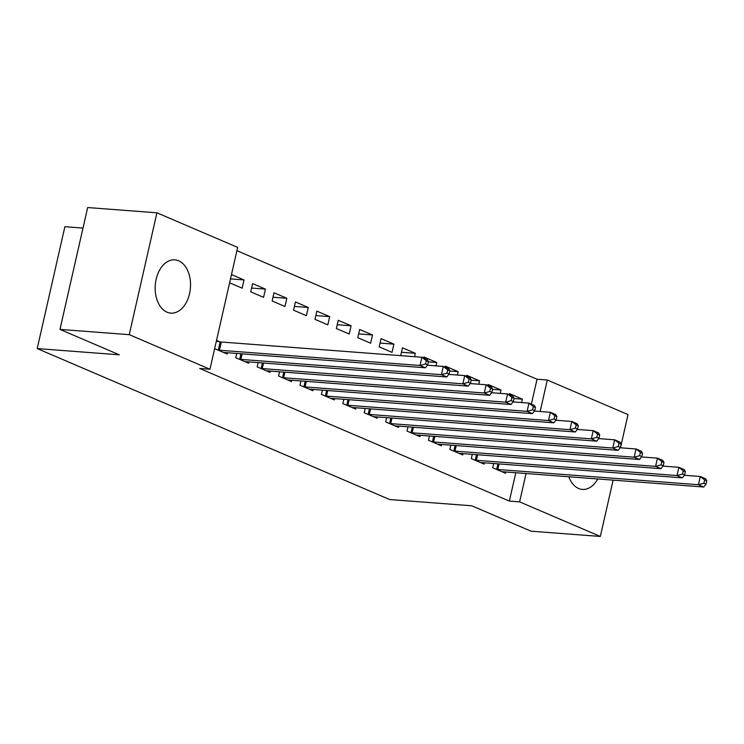 <?xml version="1.0" encoding="UTF-8"?>
<svg xmlns="http://www.w3.org/2000/svg" width="744" height="744" viewBox="0 0 744 744"><rect width="100%" height="100%" fill="white"/><g stroke="black" fill="none" stroke-linecap="round" stroke-linejoin="round"><path stroke-width="1.12" d="M597.758 478.959A26.71 17.623 -85.7 0 1 582.394 489.413A26.71 17.623 -85.7 0 1 578.581 488.464A26.71 17.623 -85.7 0 1 568.788 476.764M167.009 312.173A26.71 17.623 -85.7 0 1 155.598 282.218A26.71 17.623 -85.7 0 1 174.868 259.851A26.71 17.623 -85.7 0 1 178.681 260.8A26.71 17.623 -85.7 0 1 190.092 290.755A26.71 17.623 -85.7 0 1 170.822 313.122A26.71 17.623 -85.7 0 1 167.009 312.173M531.374 404.15L537.038 379.235L236.908 250.682M537.038 379.235L547.296 380.017L628.02 414.594L620.477 447.795M82.993 228.083L64.886 226.706L37.2 348.573L389.67 499.54L471.761 505.781L531.077 531.188L600.334 536.452L519.61 501.875L526.054 473.51M37.2 348.573L119.291 354.814L59.976 329.406L87.662 207.548L156.928 212.812L237.652 247.389L209.966 369.247L129.242 334.67L156.928 212.812M492.602 389.363L500.991 389.996L488.138 384.499L487.906 385.532M500.991 389.996L500.219 393.39M472.273 454.333L471.305 458.602L484.149 464.107L484.446 462.805M449.776 371.014L458.164 371.656L445.312 366.15L445.079 367.183M458.164 371.656L457.393 375.041M429.446 435.993L428.479 440.253L441.322 445.758L441.62 444.456M401.472 352.256L415.329 353.307L402.485 347.811L400.7 355.641M415.329 353.307L414.566 356.702M386.62 417.644L385.652 421.913L398.496 427.419L398.793 426.117M359.659 329.462L357.79 337.692L370.633 343.198L372.502 334.967L359.659 329.462M343.793 399.305L342.826 403.564L355.669 409.07L355.967 407.768M316.832 311.122L314.963 319.353L327.806 324.858L329.676 316.618L316.832 311.122M300.967 380.956L299.99 385.225L312.843 390.721L313.14 389.428M274.006 292.773L272.137 301.004L284.98 306.509L286.849 298.279L274.006 292.773M258.14 362.616L257.164 366.876L270.016 372.381L270.314 371.079M231.477 274.564L244.023 279.93L242.153 288.17L229.608 282.794M214.644 348.666L227.19 354.032L227.487 352.74M216.513 340.427L219.675 341.784M209.966 369.247L199.708 368.466L509.352 501.093L515.797 472.728M236.722 353.437L235.755 357.706L248.598 363.212L248.896 361.909M252.588 283.603L250.719 291.834L263.571 297.34L265.441 289.109L252.588 283.603M279.549 371.786L278.582 376.046L291.425 381.551L291.722 380.258M295.414 301.943L293.545 310.183L306.398 315.679L308.267 307.449L295.414 301.943M322.375 390.126L321.408 394.394L334.261 399.9L334.549 398.598M338.241 320.292L336.372 328.523L349.224 334.028L351.094 325.798L338.241 320.292M365.202 408.475L364.235 412.743L377.087 418.24L377.375 416.947M381.067 338.632L379.198 346.871L392.051 352.377L393.92 344.137L381.067 338.632M408.028 426.814L407.061 431.083L419.914 436.589L420.202 435.287M428.367 361.844L436.747 362.486L423.894 356.981L423.662 358.013M436.747 362.486L435.975 365.871M450.855 445.163L449.888 449.432L462.74 454.928L463.028 453.635M471.194 380.193L479.573 380.826L466.73 375.32L466.488 376.352M479.573 380.826L478.801 384.211M493.681 463.512L492.714 467.771L505.567 473.277L505.864 471.975M514.02 398.533L522.4 399.175L509.556 393.669L509.315 394.701M522.4 399.175L521.628 402.56M540.144 411.506L547.296 380.017M613.13 480.131L600.334 536.452M59.976 329.406L129.242 334.67M509.352 501.093L519.61 501.875M230.491 278.907L244.023 279.93M251.574 288.049L265.441 289.109M272.992 297.228L286.849 298.279M294.41 306.398L308.267 307.449M315.819 315.568L329.676 316.618M337.237 324.737L351.094 325.798M358.645 333.917L372.502 334.967M380.063 343.086L393.92 344.137M217.806 350.015L218.308 350.099A3.422 0.567 -167.2 0 0 219.424 350.238L420.034 365.49L425.382 367.787L224.772 352.535A3.422 0.567 -167.2 0 0 223.972 352.526L223.721 352.554M216.337 341.236L220.178 341.868A3.422 0.567 -167.2 0 0 221.293 342.007L421.904 357.26L427.261 359.547L428.423 361.584L426.284 360.663L425.531 363.965L427.679 364.876L428.423 361.584M425.531 363.965L420.034 365.49L421.904 357.26L426.284 360.663M425.382 367.787L427.679 364.876M239.224 359.194L239.726 359.268A3.422 0.567 -167.2 0 0 240.833 359.408L441.443 374.66L446.8 376.957L246.19 361.705A3.422 0.567 -167.2 0 0 245.39 361.696L245.139 361.724M427.409 365.22L443.312 366.429L448.669 368.717L449.841 370.754L447.693 369.842L446.949 373.135L449.088 374.046L449.841 370.754M446.949 373.135L441.443 374.66L443.312 366.429L447.693 369.842M446.8 376.957L449.088 374.046M260.632 368.364L261.135 368.447A3.422 0.567 -167.2 0 0 262.251 368.587L462.861 383.83L468.209 386.127L267.598 370.875A3.422 0.567 -167.2 0 0 266.798 370.875L266.547 370.893M448.818 374.39L464.73 375.599L470.087 377.896L471.25 379.933L469.111 379.012L468.357 382.304L470.506 383.225L471.25 379.933M468.357 382.304L462.861 383.83L464.73 375.599L469.111 379.012M468.209 386.127L470.506 383.225M282.05 377.534L282.553 377.617A3.422 0.567 -167.2 0 0 283.659 377.757L484.27 393.009L489.626 395.297L289.016 380.054A3.422 0.567 -167.2 0 0 288.216 380.044L287.965 380.072M470.236 383.56L486.139 384.769L491.496 387.066L492.668 389.103L490.519 388.182L489.775 391.474L491.914 392.395L492.668 389.103M489.775 391.474L484.27 393.009L486.139 384.769L490.519 388.182M489.626 395.297L491.914 392.395M303.459 386.703L303.961 386.787A3.422 0.567 -167.2 0 0 305.077 386.927L505.688 402.178L511.035 404.476L310.434 389.224A3.422 0.567 -167.2 0 0 309.625 389.214L309.374 389.242M491.644 392.739L507.557 393.948L512.914 396.236L514.076 398.273L511.937 397.361L511.184 400.653L513.332 401.565L514.076 398.273M511.184 400.653L505.688 402.178L507.557 393.948L511.937 397.361M511.035 404.476L513.332 401.565M324.877 395.882L325.379 395.966A3.422 0.567 -167.2 0 0 326.486 396.096L527.096 411.348L532.453 413.645L331.843 398.393A3.422 0.567 -167.2 0 0 331.043 398.384L330.792 398.412M513.062 401.909L528.975 403.118L534.322 405.406L535.494 407.442L533.346 406.531L532.602 409.823L534.741 410.744L535.494 407.442M532.602 409.823L527.096 411.348L528.975 403.118L533.346 406.531M532.453 413.645L534.741 410.744M346.286 405.052L346.788 405.136A3.422 0.567 -167.2 0 0 347.904 405.275L548.514 420.527L553.871 422.815L353.261 407.563A3.422 0.567 -167.2 0 0 352.451 407.563L352.2 407.582M534.471 411.079L550.383 412.288L555.74 414.585L556.903 416.621L554.764 415.701L554.02 418.993L556.159 419.914L556.903 416.621M554.02 418.993L548.514 420.527L550.383 412.288L554.764 415.701M553.871 422.815L556.159 419.914M367.703 414.222L368.206 414.306A3.422 0.567 -167.2 0 0 369.312 414.445L569.923 429.697L575.279 431.985L374.669 416.742A3.422 0.567 -167.2 0 0 373.869 416.733L373.618 416.761M555.889 420.248L571.801 421.457L577.149 423.755L578.321 425.791L576.182 424.871L575.428 428.163L577.567 429.083L578.321 425.791M575.428 428.163L569.923 429.697L571.801 421.457L576.182 424.871M575.279 431.985L577.567 429.083M389.112 423.392L389.614 423.476A3.422 0.567 -167.2 0 0 390.73 423.615L591.341 438.867L596.697 441.164L396.087 425.912A3.422 0.567 -167.2 0 0 395.278 425.903L395.027 425.931M577.298 429.428L593.21 430.637L598.567 432.924L599.729 434.961L597.59 434.05L596.846 437.342L598.985 438.253L599.729 434.961M596.846 437.342L591.341 438.867L593.21 430.637L597.59 434.05M596.697 441.164L598.985 438.253M410.53 432.571L411.032 432.655A3.422 0.567 -167.2 0 0 412.148 432.794L612.758 448.037L618.106 450.334L417.496 435.082A3.422 0.567 -167.2 0 0 416.696 435.073L416.445 435.101M598.715 438.597L614.628 439.806L619.975 442.103L621.147 444.131L619.008 443.219L618.255 446.512L620.394 447.432L621.147 444.131M618.255 446.512L612.758 448.037L614.628 439.806L619.008 443.219M618.106 450.334L620.394 447.432M431.939 441.741L432.441 441.824A3.422 0.567 -167.2 0 0 433.557 441.964L634.167 457.216L639.524 459.504L438.913 444.252A3.422 0.567 -167.2 0 0 438.104 444.252L437.853 444.27M620.133 447.767L636.036 448.976L641.393 451.273L642.556 453.31L640.417 452.389L639.673 455.681L641.812 456.602L642.556 453.31M639.673 455.681L634.167 457.216L636.036 448.976L640.417 452.389M639.524 459.504L641.812 456.602M453.356 450.911L453.859 450.994A3.422 0.567 -167.2 0 0 454.975 451.134L655.585 466.386L660.932 468.673L460.322 453.431A3.422 0.567 -167.2 0 0 459.522 453.422L459.271 453.449M641.542 456.937L657.454 458.146L662.802 460.443L663.974 462.48L661.835 461.559L661.081 464.851L663.22 465.772L663.974 462.48M661.081 464.851L655.585 466.386L657.454 458.146L661.835 461.559M660.932 468.673L663.22 465.772M474.765 460.08L475.277 460.164A3.422 0.567 -167.2 0 0 476.383 460.303L676.994 475.556L682.35 477.853L481.74 462.601A3.422 0.567 -167.2 0 0 480.931 462.591L480.689 462.619M662.96 466.116L678.863 467.325L684.22 469.613L685.382 471.649L683.243 470.738L682.499 474.03L684.638 474.942L685.382 471.649M682.499 474.03L676.994 475.556L678.863 467.325L683.243 470.738M682.35 477.853L684.638 474.942M496.183 469.259L496.685 469.343A3.422 0.567 -167.2 0 0 497.801 469.483L698.411 484.725L703.759 487.022L503.149 471.77A3.422 0.567 -167.2 0 0 502.349 471.761L502.098 471.789M684.368 475.286L700.281 476.495L705.628 478.792L706.8 480.819L704.661 479.908L703.908 483.2L706.056 484.121L706.8 480.819M703.908 483.2L698.411 484.725L700.281 476.495L704.661 479.908M703.759 487.022L706.056 484.121M218.308 350.099L220.178 341.868M219.424 350.238L221.293 342.007M239.726 359.268L240.972 353.763M240.833 359.408L242.098 353.846M261.135 368.447L262.39 362.933M262.251 368.587L263.516 363.026M282.553 377.617L283.799 372.112M283.659 377.757L284.924 372.195M303.961 386.787L305.217 381.281M305.077 386.927L306.342 381.365M325.379 395.966L326.625 390.451M326.486 396.096L327.751 390.535M346.788 405.136L348.043 399.621M347.904 405.275L349.168 399.714M368.206 414.306L369.452 408.8M369.312 414.445L370.577 408.884M389.614 423.476L390.87 417.97M390.73 423.615L391.995 418.054M411.032 432.655L412.278 427.14M412.148 432.794L413.404 427.223M432.441 441.824L433.696 436.31M433.557 441.964L434.822 436.403M453.859 450.994L455.114 445.489M454.975 451.134L456.23 445.572M475.277 460.164L476.523 454.658M476.383 460.303L477.648 454.742M496.685 469.343L497.941 463.828M497.801 469.483L499.066 463.912"/></g></svg>
